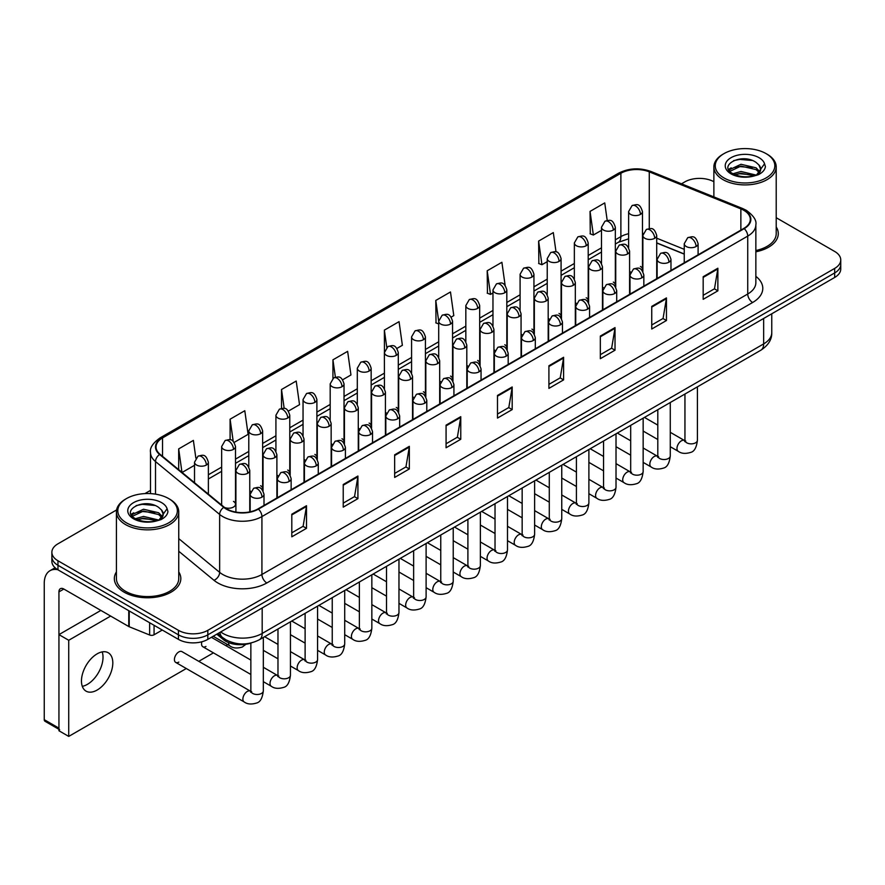 <?xml version="1.0" encoding="UTF-8"?>
<svg xmlns="http://www.w3.org/2000/svg" width="885" height="885" viewBox="0 0 885 885"><rect width="100%" height="100%" fill="white"/><g stroke="black" fill="none" stroke-linecap="round" stroke-linejoin="round"><path stroke-width="1.33" d="M602.453 286.972A6.925 3.994 0 0 0 603.515 287.758M575.327 302.637A6.925 3.994 0 0 0 576.378 303.422M548.191 318.301A6.925 3.994 0 0 0 549.253 319.087M521.066 333.966A6.925 3.994 0 0 0 522.117 334.751M493.941 349.63A6.925 3.994 0 0 0 494.992 350.416M466.804 365.295A6.925 3.994 0 0 0 467.855 366.08M439.679 380.959A6.925 3.994 0 0 0 440.73 381.734M412.543 396.624A6.925 3.994 0 0 0 413.594 397.398M385.417 412.288A6.925 3.994 0 0 0 386.468 413.063M358.281 427.942A6.925 3.994 0 0 0 359.332 428.727M331.156 443.606A6.925 3.994 0 0 0 332.207 444.392M304.02 459.271A6.925 3.994 0 0 0 305.071 460.056M276.894 474.935A6.925 3.994 0 0 0 277.945 475.721M249.758 490.6A6.925 3.994 0 0 0 250.809 491.385M224.569 507.481A6.925 3.994 0 0 0 231.759 507.78A6.925 3.994 0 0 0 235.51 504.218L235.51 446.538A6.925 3.994 0 0 1 233.474 449.37A6.925 3.994 0 0 1 223.684 449.37A6.925 3.994 0 0 1 221.659 446.538L221.659 504.218A6.925 3.994 0 0 0 221.914 505.302M629.589 271.308A6.925 3.994 0 0 0 630.64 272.093M684.249 254.139L656.714 243.01M615.009 286.154A6.925 3.994 0 0 0 615.341 284.926A6.925 3.994 0 0 0 613.305 282.105M587.872 301.818A6.925 3.994 0 0 0 588.204 300.59A6.925 3.994 0 0 0 586.18 297.769M560.747 317.483A6.925 3.994 0 0 0 561.079 316.255A6.925 3.994 0 0 0 559.043 313.434M533.611 333.136A6.925 3.994 0 0 0 533.943 331.919A6.925 3.994 0 0 0 531.918 329.098M506.485 348.801A6.925 3.994 0 0 0 506.817 347.584A6.925 3.994 0 0 0 504.782 344.763M479.349 364.465A6.925 3.994 0 0 0 479.681 363.248A6.925 3.994 0 0 0 477.657 360.416M452.224 380.13A6.925 3.994 0 0 0 452.556 378.913A6.925 3.994 0 0 0 450.52 376.081M425.088 395.794A6.925 3.994 0 0 0 425.419 394.577A6.925 3.994 0 0 0 423.395 391.745M397.962 411.459A6.925 3.994 0 0 0 398.294 410.242A6.925 3.994 0 0 0 396.259 407.41M370.826 427.123A6.925 3.994 0 0 0 371.158 425.906A6.925 3.994 0 0 0 369.133 423.074M343.701 442.788A6.925 3.994 0 0 0 344.033 441.571A6.925 3.994 0 0 0 341.997 438.739M316.565 458.452A6.925 3.994 0 0 0 316.896 457.235A6.925 3.994 0 0 0 314.872 454.403M289.439 474.117A6.925 3.994 0 0 0 289.771 472.9A6.925 3.994 0 0 0 287.736 470.068M262.303 489.781A6.925 3.994 0 0 0 262.635 488.564A6.925 3.994 0 0 0 260.61 485.732M235.51 504.218A6.925 3.994 0 0 0 233.474 501.397M642.134 270.489A6.925 3.994 0 0 0 642.466 269.261A6.925 3.994 0 0 0 640.441 266.44M251.24 642.952A20.775 11.992 180 0 1 223.374 639.601L216.803 634.191M116.411 571.909A33.243 19.193 0 0 0 114.342 578.58A33.243 19.193 0 0 0 124.077 592.153A33.243 19.193 0 0 0 160.307 596.313A33.243 19.193 0 0 0 180.828 578.58A33.243 19.193 0 0 0 178.748 571.909A33.243 19.193 0 0 1 180.828 578.58A33.243 19.193 0 0 1 160.307 596.313A33.243 19.193 0 0 1 124.077 592.153A33.243 19.193 0 0 1 114.342 578.58A33.243 19.193 0 0 1 116.411 571.909M743.82 210.309A22.158 12.799 180 0 1 750.314 219.358A22.158 12.799 180 0 1 743.82 228.407L258.011 508.886A22.158 12.799 180 0 1 224.193 507.182L160.052 454.293A22.158 12.799 180 0 1 156.048 446.958A22.158 12.799 180 0 1 162.541 437.909L620.883 173.283A22.158 12.799 180 0 1 649.269 171.856L740.867 208.882A22.158 12.799 180 0 1 743.82 210.309M744.208 210.088A22.711 13.12 0 0 0 741.176 208.617L649.579 171.59A22.711 13.12 0 0 0 620.496 173.062L162.143 437.688A22.711 13.12 0 0 0 159.599 454.481L223.739 507.359A22.711 13.12 0 0 0 258.409 509.118L744.208 228.64A22.711 13.12 0 0 0 744.208 210.088M116.588 509.959L57.967 543.81A20.775 11.992 0 0 0 51.872 552.284L51.872 561.333A20.775 11.992 0 0 0 57.967 569.818L178.438 639.368L178.438 634.844A20.775 11.992 0 0 0 207.82 634.844L834.666 272.945A20.775 11.992 0 0 0 840.75 264.46A20.775 11.992 0 0 1 834.666 272.945L207.82 634.844A20.775 11.992 0 0 1 178.438 634.844L57.967 565.294L178.438 634.844L178.438 630.33A20.775 11.992 0 0 0 207.82 630.33L834.666 268.42A20.775 11.992 0 0 0 840.75 259.936A20.775 11.992 0 0 0 834.666 251.451L776.211 217.71M51.872 556.809A20.775 11.992 0 0 0 57.967 565.294A20.775 11.992 0 0 1 51.872 556.809M291.807 514.207L291.807 536.819L306.498 528.345L306.498 505.722L291.807 514.207M291.807 532.814L303.124 526.276L306.442 506.474A5.542 3.197 -120 0 0 306.498 505.722M303.024 526.332L306.498 528.345M343.225 484.515L343.225 507.138L357.916 498.653L357.916 476.03L343.225 484.515M343.225 503.123L354.542 496.585L357.861 476.783A5.542 3.197 -120 0 0 357.916 476.03M354.442 496.651L357.916 498.653M394.644 454.824L394.644 477.446L409.335 468.962L409.335 446.35L394.644 454.824M394.644 473.431L405.961 466.904L409.279 447.102A5.542 3.197 -120 0 0 409.335 446.35M405.861 466.959L409.335 468.962M446.073 425.143L446.073 447.755L460.764 439.281L460.764 416.658L446.073 425.143M446.073 443.75L457.379 437.212L460.698 417.41A5.542 3.197 -120 0 0 460.764 416.658M457.279 437.267L460.764 439.281M703.177 276.706L703.177 299.318L717.868 290.844L717.868 268.221L703.177 276.706M703.177 295.313L714.494 288.776L717.801 268.974A5.542 3.197 -120 0 0 717.868 268.221M714.394 288.831L717.868 290.844M651.747 306.387L651.747 329.01L666.449 320.525L666.449 297.913L651.747 306.387M651.747 324.994L663.064 318.467L666.383 298.654A5.542 3.197 -120 0 0 666.449 297.913M662.965 318.523L666.449 320.525M600.329 336.079L600.329 358.702L615.02 350.217L615.02 327.594L600.329 336.079M600.329 354.686L611.646 348.148L614.964 328.346A5.542 3.197 -120 0 0 615.02 327.594M611.546 348.203L615.02 350.217M548.91 365.77L548.91 388.382L563.601 379.897L563.601 357.286L548.91 365.77M548.91 384.367L560.227 377.84L563.546 358.038A5.542 3.197 -120 0 0 563.601 357.286M560.128 377.895L563.601 379.897M497.492 395.451L497.492 418.074L512.183 409.589L512.183 386.966L497.492 395.451M497.492 414.058L508.809 407.531L512.116 387.719A5.542 3.197 -120 0 0 512.183 386.966M508.709 407.587L512.183 409.589M755.856 251.794A33.243 19.193 0 0 0 778.291 233.64A33.243 19.193 0 0 0 776.211 226.958A33.243 19.193 0 0 1 778.291 233.64A33.243 19.193 0 0 1 755.856 251.794M713.874 181.724A20.775 11.992 0 0 0 684.813 181.901L681.494 183.814M150.505 490.378L144.919 493.598M51.872 552.284A20.775 11.992 0 0 0 57.967 560.769L178.438 630.33M288.41 411.094L299.528 404.666L296.209 381.037L281.518 389.511L281.518 408.416M234.149 442.411L248.11 434.358L244.791 410.717L230.1 419.202L230.1 439.79M195.862 458.12L193.373 440.409L178.681 448.894L178.681 469.658M451.195 317.107L453.795 315.602L450.476 291.973L435.785 300.458L436.017 322.937M505.136 285.39L501.895 262.281L487.204 270.766L487.447 293.245M556.023 251.915L553.313 232.6L538.622 241.074L538.865 263.564M607.198 220.431L604.743 202.908L590.052 211.393L590.284 233.872M342.672 379.765L350.947 374.974L347.639 351.345L332.937 359.83L332.937 378.349M396.934 348.436L402.376 345.294L399.058 321.653L384.367 330.138L384.444 352.717M384.444 388.581L384.367 352.54M384.367 330.138L386.778 347.374M438.706 323.932L435.785 322.848M435.785 300.458L438.706 321.244A6.925 3.994 0 0 0 440.73 324.065A6.925 3.994 0 0 0 450.52 324.065A6.925 3.994 0 0 0 452.556 321.233C449.746 312.35 447.013 314.12 442.168 315.237A6.925 3.994 60 0 1 445.631 315.58A6.925 3.994 -120 0 1 450.52 324.065M487.204 270.766L490.522 294.395L492.967 292.99M490.522 294.395L487.204 293.156M538.622 241.074L541.941 264.715L547.229 261.661M541.941 264.715L538.622 263.476M590.052 211.393L593.359 235.023L601.49 230.332M593.359 235.023L590.052 233.784M332.937 359.83L335.382 377.176M281.518 389.511L284.173 408.416M230.1 419.202L233.22 441.394M182.089 472.468L194.523 465.289M178.681 448.894L181.978 472.369M178.438 639.368A20.775 11.992 0 0 0 207.82 639.368L834.666 277.47A20.775 11.992 0 0 0 840.75 268.985L840.75 259.936M87.349 684.382A22.158 12.799 120 0 0 102.184 651.902A22.158 12.799 120 0 1 87.349 684.382A22.158 12.799 120 0 1 82.305 686.34A22.158 12.799 120 0 0 87.349 684.382M154.067 625.308L154.067 634.777L162.276 630.043M57.724 569.686A27.7 15.996 -120 0 0 49.991 570.703A27.7 15.996 -120 0 0 44.25 583.392L44.25 719.671L58.941 728.156L58.941 591.877A6.925 3.994 60 0 1 60.379 588.702A6.925 3.994 60 0 1 63.842 589.045L128.756 626.525L128.756 610.694M58.941 729.328L44.969 721.253A3.463 2.002 -60 0 1 44.25 719.671M58.941 728.156A3.463 2.002 120 0 0 59.66 729.738M154.067 634.777A3.463 2.002 180 0 1 149.631 634.999L129.221 626.746A3.463 2.002 180 0 1 128.756 626.525M755.856 250.521A31.163 17.999 0 0 0 776.211 233.64L776.211 166.911A31.163 17.999 0 0 0 767.085 154.189L766.1 153.625A29.78 17.191 0 0 0 723.985 153.625A29.78 17.191 0 0 0 723.985 177.94A29.78 17.191 0 0 0 766.1 177.94A29.78 17.191 0 0 0 766.1 153.625L767.085 154.189M723.985 153.625L723.012 154.189A31.163 17.999 0 0 0 713.874 166.911A31.163 17.999 0 0 0 723.012 179.633A31.163 17.999 0 0 0 756.974 183.538A31.163 17.999 0 0 0 776.211 166.911M760.469 170.252L760.702 169.179A15.653 9.038 0 0 0 758.932 164.997L756.133 162.442C741.696 152.231 717.646 165.561 732.492 173.471C738.555 176.757 745.723 177.597 753.976 175.993L758.379 174.71C762.605 172.542 764.95 169.832 765.414 166.579L764.551 163.78L756.642 174.865M732.957 173.748L740.988 171.48L756.277 175.119M752.239 174.832L739.76 173.759L734.804 174.655L740.988 173.272L754.54 175.872M729.45 170.849L729.926 169.489L740.988 164.289L756.111 167.829L759.75 171.624M729.882 171.358L740.988 166.092L756.111 169.621L759.153 172.475M758.932 164.997L760.691 169.389M760.702 169.743L758.965 174.411M728.554 169.334L731.209 167.851M733.621 160.639L739.76 159.4L752.394 160.506M728.886 170.008L730.003 169.345M734.782 167.475L739.76 166.579L752.239 167.652M126.522 498.565L125.548 499.129A31.163 17.999 0 0 0 116.411 511.851L116.411 578.58A31.163 17.999 0 0 0 125.548 591.302A31.163 17.999 0 0 0 159.51 595.207A31.163 17.999 0 0 0 178.748 578.58L178.748 511.851A31.163 17.999 0 0 0 169.621 499.129L168.637 498.565A29.78 17.191 0 0 0 126.522 498.565A29.78 17.191 0 0 0 126.522 522.88A29.78 17.191 0 0 0 168.637 522.88A29.78 17.191 0 0 0 168.637 498.565L169.621 499.129M116.411 511.851A31.163 17.999 0 0 0 125.548 524.584A31.163 17.999 0 0 0 159.51 528.478A31.163 17.999 0 0 0 178.748 511.851M163.006 515.192L163.238 514.119A15.653 9.038 0 0 0 161.468 509.948L158.669 507.393C144.233 497.182 120.183 510.501 135.029 518.422C141.091 521.707 148.26 522.537 156.512 520.933L160.915 519.65C165.141 517.482 167.486 514.771 167.951 511.53L167.088 508.72L159.178 519.805M135.494 518.687L143.525 516.42L158.813 520.07M154.775 519.772L142.297 518.698L137.341 519.595L143.525 518.212L157.076 520.811M131.987 515.789L132.462 514.428L143.525 509.24L158.647 512.769L162.287 516.563M132.418 516.309L143.525 511.032L158.647 514.572L161.689 517.415M161.468 509.948L163.227 514.329M163.238 514.683L161.501 519.351M131.091 514.274L133.746 512.791M136.157 505.578L142.297 504.339L154.93 505.457M131.422 514.948L132.54 514.285M137.319 512.426L142.297 511.519L154.775 512.592M175.706 662.411L244.171 701.938A6.228 3.595 -60 0 1 243.22 696.949A6.228 3.595 -60 0 1 247.291 691.45A6.228 3.595 -60 0 1 247.568 691.307A6.228 3.595 -60 0 1 250.411 691.152L181.945 651.614A6.228 3.595 120 0 0 178.825 651.924A6.228 3.595 120 0 0 174.754 657.422A6.228 3.595 120 0 0 175.706 662.411A6.228 3.595 120 0 0 178.825 662.102M97.14 690.046A22.158 12.799 120 0 0 111.621 670.509A22.158 12.799 120 0 0 108.224 652.754A22.158 12.799 120 0 0 97.14 653.849A22.158 12.799 120 0 0 82.659 673.374A22.158 12.799 120 0 0 86.055 691.141A22.158 12.799 120 0 0 97.14 690.046M201.88 641.769A6.228 3.595 120 0 0 202.842 646.747A6.228 3.595 120 0 0 205.962 646.448M110.658 616.071L68.731 640.275L68.731 736.408L186.304 668.529M198.771 661.338L213.44 652.864M225.907 645.674L227.688 644.645M100.868 610.418L58.941 634.622L58.941 730.756L68.731 736.408M68.731 640.275L58.941 634.622M223.374 638.14L223.374 639.601M755.856 276.352A34.626 19.99 180 0 1 752.637 302.493L266.827 582.961A6.925 3.994 60 0 1 261.927 574.487L747.736 294.008A27.7 15.996 0 0 0 755.856 282.691L755.856 224.79A27.7 15.996 180 0 1 747.736 236.096A6.925 3.994 -120 0 0 744.208 228.64M266.827 582.961A34.626 19.99 180 0 1 217.854 582.961A34.626 19.99 180 0 1 213.982 580.294L178.748 551.244M223.739 507.359A6.925 4.635 129.5 0 0 219.646 514.439L219.646 572.352A27.7 15.996 0 0 0 222.755 574.487A27.7 15.996 0 0 0 261.927 574.487L261.927 516.574A27.7 15.996 180 0 1 219.646 514.439L155.517 461.561A27.7 15.996 180 0 1 150.505 452.39L150.505 493.609M755.856 224.79C756.775 220.465 753.589 215.641 746.309 210.309L742.659 208.539A6.925 3.241 112 0 0 741.176 208.617M742.659 208.539L651.061 171.513C639.589 167.453 628.704 168.039 618.394 173.283A6.925 3.994 60 0 1 620.496 173.062M162.143 437.688A6.925 3.994 -120 0 0 160.052 437.909C152.862 443.075 149.676 447.898 150.505 452.39M159.599 454.481A6.925 4.635 129.5 0 0 155.517 461.561L155.517 494.151M651.061 171.513A6.925 3.241 112 0 0 649.579 171.59M258.409 509.118A6.925 3.994 60 0 1 261.927 516.574L747.736 236.096L747.736 294.008A6.925 3.994 60 0 0 752.637 302.493M207.82 630.33L207.82 639.368M834.666 268.42L834.666 277.47M57.967 560.769L57.967 569.818M178.748 538.622L219.646 572.352A6.925 4.635 -50.5 0 1 213.982 580.294M162.541 437.909L162.541 456.339M740.867 208.882L740.867 230.122M649.269 171.856L649.269 228.573M684.249 249.327L656.714 238.198M643.174 233.452A22.158 12.799 0 0 0 642.466 233.341M628.615 233.717A22.158 12.799 0 0 0 620.883 236.616L615.341 239.824M620.883 173.283L620.883 236.616A12.467 7.202 60 0 1 618.305 242.324L615.341 244.039M601.49 247.822L588.204 255.488M574.354 263.487L561.079 271.153M547.229 279.151L533.943 286.817M520.092 294.805L506.817 302.471M492.967 310.469L479.681 318.135M465.831 326.134L452.556 333.8M438.706 341.798L425.419 349.464M411.569 357.463L398.294 365.129M384.444 373.127L371.158 380.793M357.308 388.792L344.033 396.458M330.182 404.456L316.896 412.122M303.046 420.121L289.771 427.787M275.921 435.785L262.635 443.451M248.785 451.45L235.51 459.116M221.659 467.114L208.373 474.78M497.492 396.17L512.116 387.719M548.91 366.478L563.546 358.038M600.329 336.798L614.964 328.346M651.747 307.106L666.383 298.654M703.177 277.414L717.801 268.974M446.073 425.862L460.698 417.41M394.644 455.543L409.279 447.102M343.225 485.234L357.861 476.783M291.807 514.915L306.442 506.474M220.708 631.934A27.7 15.996 0 0 0 222.998 633.439A27.7 15.996 0 0 0 262.181 633.439L763.655 343.911A27.7 15.996 0 0 0 771.764 332.605C771.974 339.475 768.313 345.36 760.79 350.25L259.305 639.778A13.85 7.998 60 0 0 262.181 633.439L262.181 607.984M763.655 318.467L763.655 343.911A13.85 7.998 60 0 1 760.79 350.25M219.945 632.366A13.85 9.259 129.5 0 0 222.434 637.399L217.821 633.594M696.075 246.528A6.925 3.994 0 0 0 698.099 243.707C695.289 234.824 692.557 236.594 687.711 237.711A6.925 3.994 60 0 1 691.174 238.054A6.925 3.994 -120 0 1 696.075 246.528A6.925 3.994 0 0 1 686.273 246.528A6.925 3.994 0 0 1 684.249 243.707L687.711 237.711M670.277 446.715L678.264 451.317A6.228 3.595 -60 0 1 677.313 446.328A6.228 3.595 -60 0 1 681.384 440.83A6.228 3.595 -60 0 1 681.66 440.686A6.228 3.595 -60 0 1 684.492 440.531L670.277 432.311M685.3 441.15L684.747 441.615L684.946 440.265A6.228 3.595 -0 0 0 686.771 442.81A6.228 3.595 -0 0 0 695.3 442.965A6.228 3.595 -0 0 0 697.413 440.265C696.55 447.511 694.316 451.549 690.687 452.401C685.477 453.983 681.339 453.629 678.264 451.317M654.69 238.308A6.925 3.994 0 0 0 656.714 235.476C653.904 226.593 651.172 228.363 646.327 229.48A6.925 3.994 60 0 1 649.789 229.823A6.925 3.994 -120 0 1 654.69 238.308A6.925 3.994 0 0 1 644.899 238.308A6.925 3.994 0 0 1 642.864 235.476L646.327 229.48M640.441 214.413A6.925 3.994 0 0 0 642.466 211.581C639.656 202.698 636.923 204.468 632.078 205.585A6.925 3.994 60 0 1 635.541 205.928A6.925 3.994 -120 0 1 640.441 214.413A6.925 3.994 0 0 1 630.651 214.413A6.925 3.994 0 0 1 628.615 211.581L632.078 205.585M668.938 262.192A6.925 3.994 0 0 0 670.974 259.371C668.164 250.488 665.431 252.258 660.586 253.375A6.925 3.994 60 0 1 664.049 253.718A6.925 3.994 -120 0 1 668.938 262.192A6.925 3.994 0 0 1 659.148 262.192A6.925 3.994 0 0 1 657.124 259.371L660.586 253.375M643.152 462.379L651.139 466.981A6.228 3.595 -60 0 1 650.176 461.992A6.228 3.595 -60 0 1 654.247 456.494A6.228 3.595 -60 0 1 654.524 456.35A6.228 3.595 -60 0 1 657.367 456.195L643.152 447.976M658.163 456.815L657.61 457.279L657.809 455.93A6.228 3.595 -0 0 0 659.635 458.474A6.228 3.595 -0 0 0 668.164 458.629A6.228 3.595 -0 0 0 670.277 455.93C669.425 463.176 667.179 467.214 663.551 468.065C658.34 469.647 654.203 469.282 651.139 466.981M641.813 277.857A6.925 3.994 0 0 0 643.837 275.036C641.028 266.153 638.295 267.923 633.45 269.04A6.925 3.994 60 0 1 636.912 269.383A6.925 3.994 -120 0 1 641.813 277.857A6.925 3.994 0 0 1 632.012 277.857A6.925 3.994 0 0 1 629.987 275.036L633.45 269.04M616.015 478.044L624.002 482.646A6.228 3.595 -60 0 1 623.051 477.657A6.228 3.595 -60 0 1 627.122 472.159A6.228 3.595 -60 0 1 627.399 472.015A6.228 3.595 -60 0 1 630.231 471.849L616.015 463.64M631.038 472.479L630.485 472.944L630.684 471.594A6.228 3.595 -0 0 0 632.51 474.139A6.228 3.595 -0 0 0 641.039 474.294A6.228 3.595 -0 0 0 643.152 471.594C642.289 478.84 640.054 482.878 636.426 483.73C631.215 485.312 627.078 484.947 624.002 482.646M614.677 293.521A6.925 3.994 0 0 0 616.712 290.7C613.902 281.817 611.17 283.587 606.325 284.704A6.925 3.994 60 0 1 609.787 285.047A6.925 3.994 -120 0 1 614.677 293.521A6.925 3.994 0 0 1 604.886 293.521A6.925 3.994 0 0 1 602.862 290.7L606.325 284.704M588.89 493.697L596.877 498.31A6.228 3.595 -60 0 1 595.915 493.321A6.228 3.595 -60 0 1 599.986 487.823A6.228 3.595 -60 0 1 600.262 487.679A6.228 3.595 -60 0 1 603.105 487.513L588.89 479.305M603.902 488.144L603.349 488.608L603.548 487.259A6.228 3.595 -0 0 0 605.373 489.803A6.228 3.595 -0 0 0 613.902 489.958A6.228 3.595 -0 0 0 616.015 487.259C615.163 494.494 612.918 498.543 609.289 499.394C604.079 500.976 599.942 500.611 596.877 498.31M587.552 309.186A6.925 3.994 0 0 0 589.576 306.365C586.766 297.482 584.034 299.252 579.188 300.358A6.925 3.994 60 0 1 582.651 300.701A6.925 3.994 -120 0 1 587.552 309.186A6.925 3.994 0 0 1 577.75 309.186A6.925 3.994 0 0 1 575.726 306.365L579.188 300.358M561.754 509.362L569.741 513.975A6.228 3.595 -60 0 1 568.789 508.986A6.228 3.595 -60 0 1 572.861 503.488A6.228 3.595 -60 0 1 573.137 503.344A6.228 3.595 -60 0 1 575.98 503.178L561.754 494.969M576.777 503.808L576.223 504.273L576.423 502.923A6.228 3.595 -0 0 0 578.248 505.468A6.228 3.595 -0 0 0 586.777 505.623A6.228 3.595 -0 0 0 588.89 502.923C588.027 510.158 585.793 514.207 582.164 515.048C576.954 516.641 572.816 516.276 569.741 513.975M627.565 253.973A6.925 3.994 0 0 0 629.589 251.141C626.779 242.258 624.047 244.028 619.201 245.145A6.925 3.994 60 0 1 622.664 245.488A6.925 3.994 -120 0 1 627.565 253.973A6.925 3.994 0 0 1 617.763 253.973A6.925 3.994 0 0 1 615.739 251.141L619.201 245.145M600.428 269.637A6.925 3.994 0 0 0 602.453 266.805C599.643 257.922 596.91 259.692 592.065 260.809A6.925 3.994 60 0 1 595.528 261.152A6.925 3.994 -120 0 1 600.428 269.637A6.925 3.994 0 0 1 590.638 269.637A6.925 3.994 0 0 1 588.602 266.805L592.065 260.809M573.303 285.302A6.925 3.994 0 0 0 575.327 282.47C572.518 273.587 569.785 275.357 564.94 276.474A6.925 3.994 60 0 1 568.402 276.817A6.925 3.994 -120 0 1 573.303 285.302A6.925 3.994 0 0 1 563.502 285.302A6.925 3.994 0 0 1 561.477 282.47L564.94 276.474M613.305 230.078A6.925 3.994 0 0 0 615.341 227.246C612.531 218.363 609.798 220.133 604.953 221.25A6.925 3.994 60 0 1 608.415 221.593A6.925 3.994 -120 0 1 613.305 230.078A6.925 3.994 0 0 1 603.515 230.078A6.925 3.994 0 0 1 601.49 227.246L604.953 221.25M586.18 245.742A6.925 3.994 0 0 0 588.204 242.91C585.394 234.027 582.662 235.797 577.817 236.914A6.925 3.994 60 0 1 581.279 237.257A6.925 3.994 -120 0 1 586.18 245.742A6.925 3.994 0 0 1 576.389 245.742A6.925 3.994 0 0 1 574.354 242.91L577.817 236.914M559.043 261.407A6.925 3.994 0 0 0 561.079 258.575C558.269 249.692 555.537 251.462 550.691 252.579A6.925 3.994 60 0 1 554.154 252.922A6.925 3.994 -120 0 1 559.043 261.407A6.925 3.994 0 0 1 549.253 261.407A6.925 3.994 0 0 1 547.229 258.575L550.691 252.579M531.918 277.071A6.925 3.994 0 0 0 533.943 274.239C531.133 265.356 528.4 267.126 523.555 268.243A6.925 3.994 60 0 1 527.017 268.586A6.925 3.994 -120 0 1 531.918 277.071A6.925 3.994 0 0 1 522.128 277.071A6.925 3.994 0 0 1 520.092 274.239L523.555 268.243M504.782 292.736A6.925 3.994 0 0 0 506.817 289.904C504.007 281.021 501.275 282.791 496.43 283.908A6.925 3.994 60 0 1 499.892 284.251A6.925 3.994 -120 0 1 504.782 292.736A6.925 3.994 0 0 1 494.992 292.736A6.925 3.994 0 0 1 492.967 289.904L496.43 283.908M477.657 308.4A6.925 3.994 0 0 0 479.681 305.568C476.871 296.685 474.139 298.455 469.293 299.572A6.925 3.994 60 0 1 472.756 299.915A6.925 3.994 -120 0 1 477.657 308.4A6.925 3.994 0 0 1 467.866 308.4A6.925 3.994 0 0 1 465.831 305.568L469.293 299.572M423.395 339.729A6.925 3.994 0 0 0 425.419 336.897C422.61 328.014 419.877 329.784 415.032 330.901A6.925 3.994 60 0 1 418.494 331.244A6.925 3.994 -120 0 1 423.395 339.729A6.925 3.994 0 0 1 413.605 339.729A6.925 3.994 0 0 1 411.569 336.897L415.032 330.901M396.259 355.383A6.925 3.994 0 0 0 398.294 352.562C395.484 343.679 392.752 345.449 387.907 346.566A6.925 3.994 60 0 1 391.369 346.909A6.925 3.994 -120 0 1 396.259 355.383A6.925 3.994 0 0 1 386.468 355.383A6.925 3.994 0 0 1 384.444 352.562L387.907 346.566M369.133 371.047A6.925 3.994 0 0 0 371.158 368.226C368.348 359.343 365.616 361.113 360.77 362.231A6.925 3.994 60 0 1 364.233 362.573A6.925 3.994 -120 0 1 369.133 371.047A6.925 3.994 0 0 1 359.343 371.047A6.925 3.994 0 0 1 357.308 368.226L360.77 362.231M341.997 386.712A6.925 3.994 0 0 0 344.033 383.891C341.223 375.008 338.49 376.778 333.645 377.895A6.925 3.994 60 0 1 337.108 378.238A6.925 3.994 -120 0 1 341.997 386.712A6.925 3.994 0 0 1 332.207 386.712A6.925 3.994 0 0 1 330.182 383.891L333.645 377.895M314.872 402.376A6.925 3.994 0 0 0 316.896 399.555C314.087 390.672 311.354 392.442 306.509 393.559A6.925 3.994 60 0 1 309.971 393.902A6.925 3.994 -120 0 1 314.872 402.376A6.925 3.994 0 0 1 305.082 402.376A6.925 3.994 0 0 1 303.046 399.555L306.509 393.559M287.736 418.041A6.925 3.994 0 0 0 289.771 415.22C286.961 406.337 284.229 408.107 279.383 409.213A6.925 3.994 60 0 1 282.846 409.556A6.925 3.994 -120 0 1 287.736 418.041A6.925 3.994 0 0 1 277.945 418.041A6.925 3.994 0 0 1 275.921 415.22L279.383 409.213M260.61 433.705A6.925 3.994 0 0 0 262.635 430.884C259.825 422.001 257.092 423.76 252.247 424.877A6.925 3.994 60 0 1 255.71 425.22A6.925 3.994 -120 0 1 260.61 433.705A6.925 3.994 0 0 1 250.82 433.705A6.925 3.994 0 0 1 248.785 430.884L252.247 424.877M233.474 449.37A6.925 3.994 -120 0 0 228.584 440.885A6.925 3.994 60 0 0 225.122 440.542C229.967 439.425 232.7 437.655 235.51 446.538M206.349 465.034A6.925 3.994 0 0 0 208.373 462.202C205.563 453.319 202.831 455.089 197.986 456.206A6.925 3.994 60 0 1 201.448 456.549A6.925 3.994 -120 0 1 206.349 465.034A6.925 3.994 0 0 1 196.559 465.034A6.925 3.994 0 0 1 194.523 462.202L197.986 456.206M58.941 591.877L63.842 589.045M129.221 610.96L129.221 626.746M149.631 634.999L149.631 622.741M764.551 163.78A19.813 11.439 0 0 0 759.053 157.696A19.813 11.439 0 0 0 731.032 157.696A19.813 11.439 0 0 0 731.032 173.869A19.813 11.439 0 0 0 753.976 175.993M756.454 175.363A15.653 9.038 0 0 0 760.68 169.688M167.088 508.72A19.813 11.439 0 0 0 161.59 502.636A19.813 11.439 0 0 0 133.569 502.636A19.813 11.439 0 0 0 133.569 518.809A19.813 11.439 0 0 0 156.512 520.933M158.99 520.314A15.653 9.038 0 0 0 163.216 514.627M560.415 324.85A6.925 3.994 0 0 0 562.451 322.029C559.641 313.146 556.908 314.905 552.063 316.022A6.925 3.994 60 0 1 555.526 316.365A6.925 3.994 -120 0 1 560.415 324.85A6.925 3.994 0 0 1 550.625 324.85A6.925 3.994 0 0 1 548.6 322.029L552.063 316.022M534.628 525.026L542.616 529.639A6.228 3.595 -60 0 1 541.653 524.65A6.228 3.595 -60 0 1 545.724 519.152A6.228 3.595 -60 0 1 546.001 519.008A6.228 3.595 -60 0 1 548.844 518.842L534.628 510.634M549.651 519.473L549.087 519.938L549.286 518.588A6.228 3.595 -0 0 0 551.112 521.132A6.228 3.595 -0 0 0 559.641 521.287A6.228 3.595 -0 0 0 561.754 518.588C560.902 525.823 558.656 529.872 555.028 530.712C549.817 532.305 545.68 531.94 542.616 529.639M533.29 340.515A6.925 3.994 0 0 0 535.314 337.694C532.505 328.8 529.772 330.57 524.927 331.687A6.925 3.994 60 0 1 528.389 332.03A6.925 3.994 -120 0 1 533.29 340.515A6.925 3.994 0 0 1 523.489 340.515A6.925 3.994 0 0 1 521.464 337.694L524.927 331.687M507.492 540.691L515.479 545.304A6.228 3.595 -60 0 1 514.528 540.315A6.228 3.595 -60 0 1 518.599 534.817A6.228 3.595 -60 0 1 518.875 534.673A6.228 3.595 -60 0 1 521.719 534.507L507.492 526.298M522.515 535.137L521.962 535.602L522.161 534.252A6.228 3.595 -0 0 0 523.986 536.797A6.228 3.595 -0 0 0 532.516 536.952A6.228 3.595 -0 0 0 534.628 534.252C533.766 541.487 531.531 545.536 527.902 546.377C522.692 547.97 518.555 547.605 515.479 545.304M506.154 356.179A6.925 3.994 0 0 0 508.189 353.347C505.379 344.464 502.647 346.234 497.801 347.351A6.925 3.994 60 0 1 501.264 347.694A6.925 3.994 -120 0 1 506.154 356.179A6.925 3.994 0 0 1 496.363 356.179A6.925 3.994 0 0 1 494.339 353.347L497.801 347.351M480.367 556.355L488.354 560.968A6.228 3.595 -60 0 1 487.392 555.979A6.228 3.595 -60 0 1 491.463 550.481A6.228 3.595 -60 0 1 491.739 550.326A6.228 3.595 -60 0 1 494.582 550.171L480.367 541.963M495.39 550.802L494.826 551.266L495.025 549.917A6.228 3.595 -0 0 0 496.85 552.461A6.228 3.595 -0 0 0 505.379 552.616A6.228 3.595 -0 0 0 507.492 549.917C506.64 557.152 504.395 561.201 500.766 562.041C495.556 563.623 491.418 563.269 488.354 560.968M546.167 300.955A6.925 3.994 0 0 0 548.191 298.134C545.381 289.251 542.649 291.021 537.803 292.138A6.925 3.994 60 0 1 541.266 292.481A6.925 3.994 -120 0 1 546.167 300.955A6.925 3.994 0 0 1 536.376 300.955A6.925 3.994 0 0 1 534.341 298.134L537.803 292.138M519.041 316.62A6.925 3.994 0 0 0 521.066 313.799C518.256 304.916 515.524 306.686 510.678 307.803A6.925 3.994 60 0 1 514.141 308.146A6.925 3.994 -120 0 1 519.041 316.62A6.925 3.994 0 0 1 509.24 316.62A6.925 3.994 0 0 1 507.216 313.799L510.678 307.803M491.905 332.284A6.925 3.994 0 0 0 493.941 329.463C491.12 320.58 488.387 322.35 483.542 323.467A6.925 3.994 60 0 1 487.004 323.81A6.925 3.994 -120 0 1 491.905 332.284A6.925 3.994 0 0 1 482.115 332.284A6.925 3.994 0 0 1 480.079 329.463L483.542 323.467M479.028 371.844A6.925 3.994 0 0 0 481.053 369.012C478.243 360.129 475.51 361.899 470.665 363.016A6.925 3.994 60 0 1 474.128 363.359A6.925 3.994 -120 0 1 479.028 371.844A6.925 3.994 0 0 1 469.227 371.844A6.925 3.994 0 0 1 467.203 369.012L470.665 363.016M453.231 572.02L461.218 576.633A6.228 3.595 -60 0 1 460.266 571.633A6.228 3.595 -60 0 1 464.337 566.146A6.228 3.595 -60 0 1 464.614 565.991A6.228 3.595 -60 0 1 467.457 565.836L453.231 557.627M468.253 566.466L467.7 566.931L467.899 565.581A6.228 3.595 -0 0 0 469.725 568.126A6.228 3.595 -0 0 0 478.254 568.281A6.228 3.595 -0 0 0 480.367 565.581C479.504 572.816 477.269 576.865 473.641 577.706C468.43 579.288 464.293 578.934 461.218 576.633M451.892 387.508A6.925 3.994 0 0 0 453.928 384.676C451.118 375.793 448.385 377.563 443.54 378.68A6.925 3.994 60 0 1 447.002 379.023A6.925 3.994 -120 0 1 451.892 387.508A6.925 3.994 0 0 1 442.102 387.508A6.925 3.994 0 0 1 440.077 384.676L443.54 378.68M426.105 587.684L434.092 592.297A6.228 3.595 -60 0 1 433.13 587.297A6.228 3.595 -60 0 1 437.201 581.81A6.228 3.595 -60 0 1 437.478 581.655A6.228 3.595 -60 0 1 440.321 581.5L426.105 573.292M441.128 582.131L440.564 582.584L440.763 581.246A6.228 3.595 -0 0 0 442.588 583.79A6.228 3.595 -0 0 0 451.118 583.945A6.228 3.595 -0 0 0 453.231 581.246C452.379 588.481 450.133 592.53 446.505 593.37C441.294 594.952 437.157 594.598 434.092 592.297M424.767 403.173A6.925 3.994 0 0 0 426.791 400.341C423.981 391.458 421.249 393.228 416.404 394.345A6.925 3.994 60 0 1 419.866 394.688A6.925 3.994 -120 0 1 424.767 403.173A6.925 3.994 0 0 1 414.976 403.173A6.925 3.994 0 0 1 412.941 400.341L416.404 394.345M398.969 603.349L406.956 607.962A6.228 3.595 -60 0 1 406.005 602.962A6.228 3.595 -60 0 1 410.076 597.475A6.228 3.595 -60 0 1 410.352 597.32A6.228 3.595 -60 0 1 413.195 597.165L398.969 588.956M413.992 597.795L413.439 598.249L413.638 596.91A6.228 3.595 -0 0 0 415.463 599.455A6.228 3.595 -0 0 0 423.992 599.61A6.228 3.595 -0 0 0 426.105 596.91C425.242 604.145 423.008 608.183 419.379 609.035C414.169 610.617 410.032 610.263 406.956 607.962M397.63 418.837A6.925 3.994 0 0 0 399.666 416.005C396.856 407.122 394.124 408.892 389.278 410.009A6.925 3.994 60 0 1 392.741 410.352A6.925 3.994 -120 0 1 397.63 418.837A6.925 3.994 0 0 1 387.84 418.837A6.925 3.994 0 0 1 385.816 416.005L389.278 410.009M371.844 619.013L379.831 623.626A6.228 3.595 -60 0 1 378.868 618.626A6.228 3.595 -60 0 1 382.94 613.139A6.228 3.595 -60 0 1 383.216 612.984A6.228 3.595 -60 0 1 386.059 612.829L371.844 604.621M386.867 613.46L386.302 613.913L386.502 612.575A6.228 3.595 -0 0 0 388.327 615.119A6.228 3.595 -0 0 0 396.856 615.274A6.228 3.595 -0 0 0 398.969 612.575C398.117 619.81 395.872 623.848 392.243 624.699C387.033 626.281 382.895 625.927 379.831 623.626M370.505 434.502A6.925 3.994 0 0 0 372.53 431.67C369.72 422.787 366.987 424.557 362.142 425.674A6.925 3.994 60 0 1 365.605 426.017A6.925 3.994 -120 0 1 370.505 434.502A6.925 3.994 0 0 1 360.715 434.502A6.925 3.994 0 0 1 358.679 431.67L362.142 425.674M344.708 634.678L352.695 639.291A6.228 3.595 -60 0 1 351.743 634.291A6.228 3.595 -60 0 1 355.814 628.804A6.228 3.595 -60 0 1 356.091 628.649A6.228 3.595 -60 0 1 358.934 628.494L344.708 620.285M359.73 629.124L359.177 629.578L359.376 628.239A6.228 3.595 -0 0 0 361.202 630.784A6.228 3.595 -0 0 0 369.731 630.939A6.228 3.595 -0 0 0 371.844 628.239C370.981 635.474 368.746 639.512 365.118 640.364C359.907 641.946 355.77 641.592 352.695 639.291M464.78 347.949A6.925 3.994 0 0 0 466.804 345.128C463.994 336.245 461.262 338.015 456.417 339.132A6.925 3.994 60 0 1 459.879 339.475A6.925 3.994 -120 0 1 464.78 347.949A6.925 3.994 0 0 1 454.978 347.949A6.925 3.994 0 0 1 452.954 345.128L456.417 339.132M437.644 363.613A6.925 3.994 0 0 0 439.679 360.792C436.858 351.909 434.137 353.679 429.28 354.785A6.925 3.994 60 0 1 432.743 355.128A6.925 3.994 -120 0 1 437.644 363.613A6.925 3.994 0 0 1 427.853 363.613A6.925 3.994 0 0 1 425.818 360.792L429.28 354.785M410.518 379.278A6.925 3.994 0 0 0 412.543 376.457C409.733 367.574 407 369.333 402.155 370.45A6.925 3.994 60 0 1 405.618 370.793A6.925 3.994 -120 0 1 410.518 379.278A6.925 3.994 0 0 1 400.717 379.278A6.925 3.994 0 0 1 398.692 376.457L402.155 370.45M383.382 394.942A6.925 3.994 0 0 0 385.417 392.121C382.597 383.227 379.875 384.997 375.019 386.114A6.925 3.994 60 0 1 378.481 386.457A6.925 3.994 -120 0 1 383.382 394.942A6.925 3.994 0 0 1 373.592 394.942A6.925 3.994 0 0 1 371.556 392.121L375.019 386.114M356.257 410.607A6.925 3.994 0 0 0 358.281 407.775C355.471 398.892 352.739 400.662 347.894 401.779A6.925 3.994 60 0 1 351.356 402.122A6.925 3.994 -120 0 1 356.257 410.607A6.925 3.994 0 0 1 346.455 410.607A6.925 3.994 0 0 1 344.431 407.775L347.894 401.779M343.369 450.166A6.925 3.994 0 0 0 345.404 447.334C342.595 438.451 339.862 440.221 335.017 441.338A6.925 3.994 60 0 1 338.479 441.681A6.925 3.994 -120 0 1 343.369 450.166A6.925 3.994 0 0 1 333.579 450.166A6.925 3.994 0 0 1 331.554 447.334L335.017 441.338M317.582 650.342L325.569 654.955A6.228 3.595 -60 0 1 324.607 649.955A6.228 3.595 -60 0 1 328.678 644.468A6.228 3.595 -60 0 1 328.954 644.313A6.228 3.595 -60 0 1 331.798 644.158L317.582 635.95M332.605 644.789L332.041 645.242L332.24 643.893A6.228 3.595 -0 0 0 334.065 646.448A6.228 3.595 -0 0 0 342.595 646.603A6.228 3.595 -0 0 0 344.708 643.893C343.856 651.139 341.61 655.177 337.981 656.028C332.771 657.61 328.634 657.256 325.569 654.955M316.244 465.831A6.925 3.994 0 0 0 318.268 462.999C315.458 454.116 312.726 455.886 307.88 457.003A6.925 3.994 60 0 1 311.343 457.346A6.925 3.994 -120 0 1 316.244 465.831A6.925 3.994 0 0 1 306.453 465.831A6.925 3.994 0 0 1 304.418 462.999L307.88 457.003M290.446 666.007L298.433 670.62A6.228 3.595 -60 0 1 297.482 665.62A6.228 3.595 -60 0 1 301.553 660.133A6.228 3.595 -60 0 1 301.829 659.978A6.228 3.595 -60 0 1 304.672 659.823L290.446 651.614M305.469 660.442L304.916 660.907L305.115 659.557A6.228 3.595 -0 0 0 306.94 662.102A6.228 3.595 -0 0 0 315.469 662.257A6.228 3.595 -0 0 0 317.582 659.557C316.719 666.803 314.485 670.841 310.856 671.693C305.646 673.275 301.508 672.921 298.433 670.62M289.107 481.495A6.925 3.994 0 0 0 291.143 478.663C288.333 469.78 285.601 471.55 280.755 472.667A6.925 3.994 60 0 1 284.218 473.01A6.925 3.994 -120 0 1 289.107 481.495A6.925 3.994 0 0 1 279.317 481.495A6.925 3.994 0 0 1 277.293 478.663L280.755 472.667M263.321 681.671L271.308 686.284A6.228 3.595 -60 0 1 270.345 681.284A6.228 3.595 -60 0 1 274.416 675.786A6.228 3.595 -60 0 1 274.693 675.642A6.228 3.595 -60 0 1 277.536 675.487L263.321 667.268M278.344 676.107L277.779 676.571L277.978 675.222A6.228 3.595 -0 0 0 279.804 677.766A6.228 3.595 -0 0 0 288.333 677.921A6.228 3.595 -0 0 0 290.446 675.222C289.594 682.468 287.348 686.506 283.72 687.357C278.51 688.939 274.372 688.585 271.308 686.284M261.982 497.149A6.925 3.994 0 0 0 264.007 494.328C261.197 485.445 258.464 487.215 253.619 488.332A6.925 3.994 60 0 1 257.081 488.675A6.925 3.994 -120 0 1 261.982 497.149A6.925 3.994 0 0 1 252.192 497.149A6.925 3.994 0 0 1 250.156 494.328L253.619 488.332M251.207 691.771L250.654 692.236L250.853 690.886A6.228 3.595 -0 0 0 252.679 693.431A6.228 3.595 -0 0 0 261.208 693.586A6.228 3.595 -0 0 0 263.321 690.886C262.458 698.132 260.223 702.17 256.595 703.022C251.384 704.604 247.247 704.239 244.171 701.938M329.12 426.271A6.925 3.994 0 0 0 331.156 423.439C328.335 414.556 325.614 416.326 320.757 417.443A6.925 3.994 60 0 1 324.22 417.786A6.925 3.994 -120 0 1 329.12 426.271A6.925 3.994 0 0 1 319.33 426.271A6.925 3.994 0 0 1 317.295 423.439L320.757 417.443M301.995 441.936A6.925 3.994 0 0 0 304.02 439.104C301.21 430.221 298.477 431.991 293.632 433.108A6.925 3.994 60 0 1 297.094 433.451A6.925 3.994 -120 0 1 301.995 441.936A6.925 3.994 0 0 1 292.194 441.936A6.925 3.994 0 0 1 290.169 439.104L293.632 433.108M274.859 457.6A6.925 3.994 0 0 0 276.894 454.768C274.084 445.885 271.352 447.655 266.496 448.772A6.925 3.994 60 0 1 269.969 449.115A6.925 3.994 -120 0 1 274.859 457.6A6.925 3.994 0 0 1 265.069 457.6A6.925 3.994 0 0 1 263.033 454.768L266.496 448.772M247.734 473.265A6.925 3.994 0 0 0 249.758 470.433C246.948 461.55 244.216 463.32 239.37 464.437A6.925 3.994 60 0 1 242.833 464.78A6.925 3.994 -120 0 1 247.734 473.265A6.925 3.994 0 0 1 237.932 473.265A6.925 3.994 0 0 1 235.908 470.433L239.37 464.437M245.897 644.291L242.346 647.012C237.136 648.594 232.987 648.229 229.923 645.928A6.228 3.595 -60 0 1 228.629 643.074A6.228 3.595 -60 0 1 228.651 642.621M618.394 173.283L160.052 437.909M628.615 238.817L618.305 242.324M601.49 252.037L588.204 259.703M574.354 267.701L561.079 275.368M547.229 283.366L533.943 291.032M520.092 299.03L506.817 306.697M492.967 314.695L479.681 322.361M465.831 330.348L452.556 338.015M438.706 346.013L425.419 353.679M411.569 361.677L398.294 369.344M384.444 377.342L371.158 385.008M357.308 393.006L344.033 400.673M330.182 408.671L316.896 416.337M303.046 424.335L289.771 432.002M275.921 440L262.635 447.666M248.785 455.664L235.51 463.331M221.659 471.329L208.373 478.995M684.249 253.984L656.714 242.855M259.305 639.778C248.165 645.375 237.014 645.375 225.863 639.778L222.434 637.399M771.764 332.605L771.764 313.777M685.764 441.029L684.492 440.531M697.413 386.845L697.413 440.265M698.099 254.803L698.099 243.707M657.809 439.513L643.152 431.05M684.946 394.035L684.946 440.265M684.249 262.801L684.249 243.707M657.809 425.121L644.457 417.41M656.714 278.698L656.714 235.476M642.864 271.496L642.864 235.476M642.466 269.261L642.466 211.581M628.615 247.601L628.615 211.581M658.628 456.693L657.367 456.195M670.277 402.509L670.277 455.93M670.974 270.467L670.974 259.371M630.684 455.178L616.015 446.715M657.809 409.7L657.809 455.93M657.124 278.465L657.124 259.371M630.684 440.785L617.332 433.075M631.503 472.358L630.231 471.849M643.152 418.174L643.152 471.594M643.837 286.132L643.837 275.036M603.548 470.842L588.89 462.379M630.684 425.364L630.684 471.594M629.987 294.13L629.987 275.036M603.548 456.45L590.195 448.739M604.367 488.022L603.105 487.513M616.015 433.838L616.015 487.259M616.712 301.796L616.712 290.7M576.423 486.507L561.754 478.044M603.548 441.029L603.548 487.259M602.862 309.794L602.862 290.7M576.423 472.114L563.07 464.404M577.241 503.676L575.98 503.178M588.89 449.491L588.89 502.923M589.576 317.461L589.576 306.365M549.286 502.171L534.628 493.697M576.423 456.693L576.423 502.923M575.726 325.459L575.726 306.365M549.286 487.779L535.934 480.068M629.589 294.362L629.589 251.141M615.739 287.16L615.739 251.141M602.453 310.027L602.453 266.805M588.602 302.825L588.602 266.805M575.327 325.691L575.327 282.47M561.477 318.489L561.477 282.47M615.341 284.926L615.341 227.246M601.49 263.265L601.49 227.246M588.204 300.59L588.204 242.91M574.354 278.93L574.354 242.91M561.079 316.255L561.079 258.575M547.229 294.594L547.229 258.575M533.943 331.919L533.943 274.239M520.092 310.259L520.092 274.239M506.817 347.584L506.817 289.904M492.967 325.923L492.967 289.904M479.681 363.248L479.681 305.568M465.831 341.588L465.831 305.568M452.556 378.913L452.556 321.233M438.706 357.252L438.706 321.233L442.168 315.237M425.419 394.577L425.419 336.897M411.569 372.917L411.569 336.897M398.294 410.242L398.294 352.562M371.158 425.906L371.158 368.226M357.308 404.246L357.308 368.226M344.033 441.571L344.033 383.891M330.182 419.91L330.182 383.891M316.896 457.235L316.896 399.555M303.046 435.575L303.046 399.555M289.771 472.9L289.771 415.22M275.921 451.228L275.921 415.22M262.635 488.564L262.635 430.884M248.785 466.893L248.785 430.884M221.659 446.538L225.122 440.542M208.373 494.14L208.373 462.202M194.523 482.723L194.523 462.202M49.991 570.703L55.102 567.761M713.874 196.912L713.874 166.911M550.105 519.34L548.844 518.842M561.754 465.156L561.754 518.588M562.451 333.125L562.451 322.029M522.161 517.836L507.492 509.362M549.286 472.358L549.286 518.588M548.6 341.123L548.6 322.029M522.161 503.443L508.809 495.733M522.98 535.005L521.719 534.507M534.628 480.82L534.628 534.252M535.314 348.79L535.314 337.694M495.025 533.5L480.367 525.026M522.161 488.022L522.161 534.252M521.464 356.788L521.464 337.694M495.025 519.097L481.672 511.397M495.843 550.669L494.582 550.171M507.492 496.485L507.492 549.917M508.189 364.454L508.189 353.347M467.899 549.165L453.231 540.691M495.025 503.687L495.025 549.917M494.339 372.452L494.339 353.347M467.899 534.761L454.547 527.062M548.191 341.356L548.191 298.134M534.341 334.154L534.341 298.134M521.066 357.02L521.066 313.799M507.216 349.818L507.216 313.799M493.941 372.685L493.941 329.463M480.079 365.483L480.079 329.463M468.718 566.334L467.457 565.836M480.367 512.149L480.367 565.581M481.053 380.119L481.053 369.012M440.763 564.829L426.105 556.355M467.899 519.351L467.899 565.581M467.203 388.117L467.203 369.012M440.763 550.426L427.411 542.726M441.582 581.998L440.321 581.5M453.231 527.814L453.231 581.246M453.928 395.783L453.928 384.676M413.638 580.483L398.969 572.02M440.763 535.016L440.763 581.246M440.077 403.781L440.077 384.676M413.638 566.09L400.285 558.38M414.457 597.663L413.195 597.165M426.105 543.478L426.105 596.91M426.791 411.448L426.791 400.341M386.502 596.147L371.844 587.684M413.638 550.68L413.638 596.91M412.941 419.435L412.941 400.341M386.502 581.755L373.149 574.044M387.32 613.327L386.059 612.829M398.969 559.143L398.969 612.575M399.666 427.112L399.666 416.005M359.376 611.812L344.708 603.349M386.502 566.345L386.502 612.575M385.816 435.099L385.816 416.005M359.376 597.419L346.024 589.709M360.195 628.992L358.934 628.494M371.844 574.808L371.844 628.239M372.53 442.765L372.53 431.67M332.24 627.476L317.582 619.013M359.376 582.009L359.376 628.239M358.679 450.764L358.679 431.67M332.24 613.084L318.888 605.373M466.804 388.338L466.804 345.128M452.954 381.147L452.954 345.128M439.679 404.002L439.679 360.792M425.818 396.801L425.818 360.792M412.543 419.667L412.543 376.457M398.692 412.465L398.692 376.457M385.417 435.331L385.417 392.121M371.556 428.13L371.556 392.121M358.281 450.996L358.281 407.775M344.431 443.794L344.431 407.775M333.059 644.656L331.798 644.158M344.708 590.472L344.708 643.893M345.404 458.43L345.404 447.334M305.115 643.141L290.446 634.678M332.24 597.663L332.24 643.893M331.554 466.428L331.554 447.334M305.115 628.748L291.762 621.038M305.933 660.321L304.672 659.823M317.582 606.136L317.582 659.557M318.268 474.094L318.268 462.999M277.978 658.805L263.321 650.342M305.115 613.327L305.115 659.557M304.418 482.093L304.418 462.999M277.978 644.413L264.626 636.702M278.797 675.985L277.536 675.487M290.446 621.801L290.446 675.222M291.143 489.759L291.143 478.663M250.853 674.47L202.842 646.747M277.978 628.992L277.978 675.222M277.293 497.757L277.293 478.663M250.853 660.077L211.404 637.3M251.672 691.65L250.411 691.152M263.321 637.466L263.321 690.886M264.007 505.423L264.007 494.328M250.853 643.085L250.853 690.886M250.156 511.818L250.156 494.328M331.156 466.66L331.156 423.439M317.295 459.459L317.295 423.439M304.02 482.325L304.02 439.104M290.169 475.123L290.169 439.104M276.894 497.99L276.894 454.768M263.033 490.788L263.033 454.768M249.758 511.895L249.758 470.433M229.923 645.928L213.185 636.271M235.908 512.083L235.908 470.433"/></g></svg>
